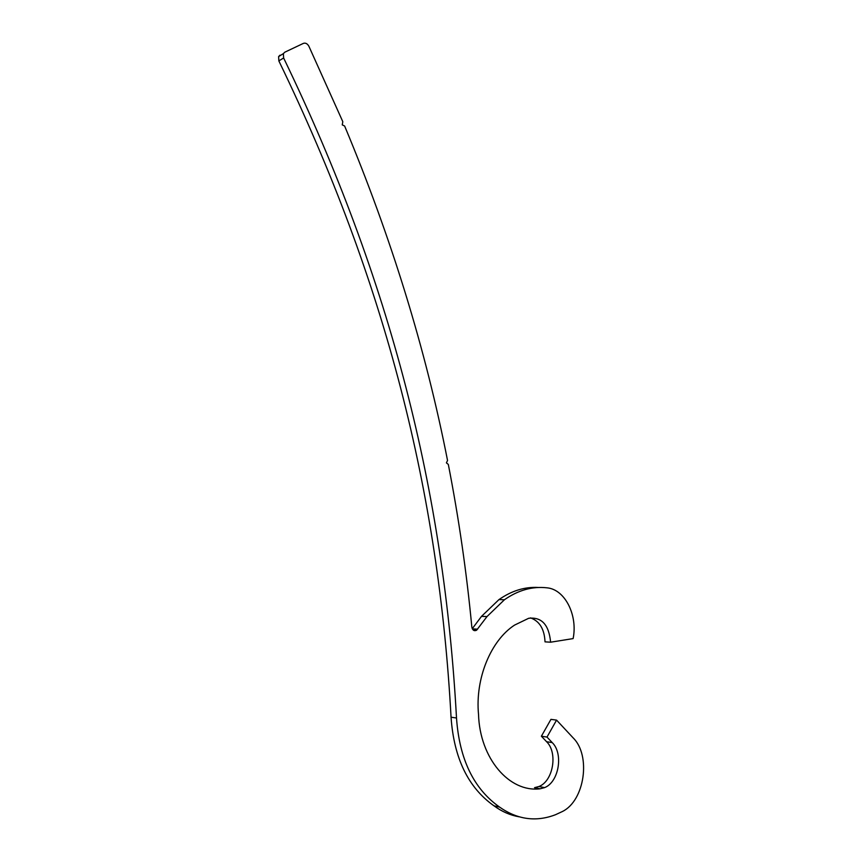 <?xml version="1.0" encoding="UTF-8"?>
<svg xmlns="http://www.w3.org/2000/svg" width="862" height="862" viewBox="0 0 862 862"><rect width="100%" height="100%" fill="white"/><g stroke="black" fill="none" stroke-linecap="round" stroke-linejoin="round"><path stroke-width="1.29" d="M446.408 462.862L448.315 464.413C458.799 518.148 466.633 572.368 471.837 627.051C472.57 630.273 474.154 631.329 476.6 630.23L486.998 616.567L504.432 599.747C518.213 590.136 532.425 586.16 547.068 587.83C564.944 589.403 577.928 615.166 573.122 638.591L550.602 642.201C548.965 624.756 541.648 616.783 528.632 618.302L514.582 625.09C490.931 640.391 475.048 678.394 478.529 714.436C479.811 758.485 509.42 792.749 540.151 788.784L544.579 787.62C558.921 782.146 563.64 753.571 552.23 742.602L546.993 737.075L556.572 720.115L573.208 737.947C591.127 755.521 584.781 800.658 562.369 811.53L555.505 814.719C536.089 822.165 517.448 819.622 499.583 807.091C473.744 788.87 459.381 759.174 456.504 717.992C444.145 492.353 391.423 281.195 283.62 57.969L283.382 53.616L284.762 52.216L303.446 43.359C305.59 42.701 307.4 43.66 308.887 46.246L342.807 121.693L342.257 124.882L344.628 126.014C391.499 238.117 425.796 349.606 447.54 460.47L446.408 462.862M472.257 628.689L481.535 616.341L486.998 616.567M481.535 616.341L498.947 599.607C511.716 590.696 524.926 586.656 538.567 587.485M530.475 617.871C539.569 621.103 544.418 629.098 545.021 641.856L550.602 642.201M540.151 788.784L534.526 787.674L538.944 786.51C553.264 781.08 557.994 752.645 546.605 741.729L541.379 736.234L546.993 737.075M541.379 736.234L550.947 719.361L556.572 720.115M519.118 816.82C510.261 815.269 501.889 811.616 494.012 805.841L499.583 807.091M494.012 805.841C468.228 787.706 453.908 758.161 451.052 717.206L456.504 717.992M451.052 717.206C438.823 492.795 386.262 282.725 278.846 60.911L278.62 56.58L279.988 55.179M472.354 628.872L477.602 629.163M546.605 741.729L552.23 742.602M278.846 60.911L283.62 57.969M473.238 630.036L476.6 630.23M498.947 599.607L504.432 599.747M538.944 786.51L544.579 787.62M278.62 56.58L283.382 53.616"/></g></svg>
